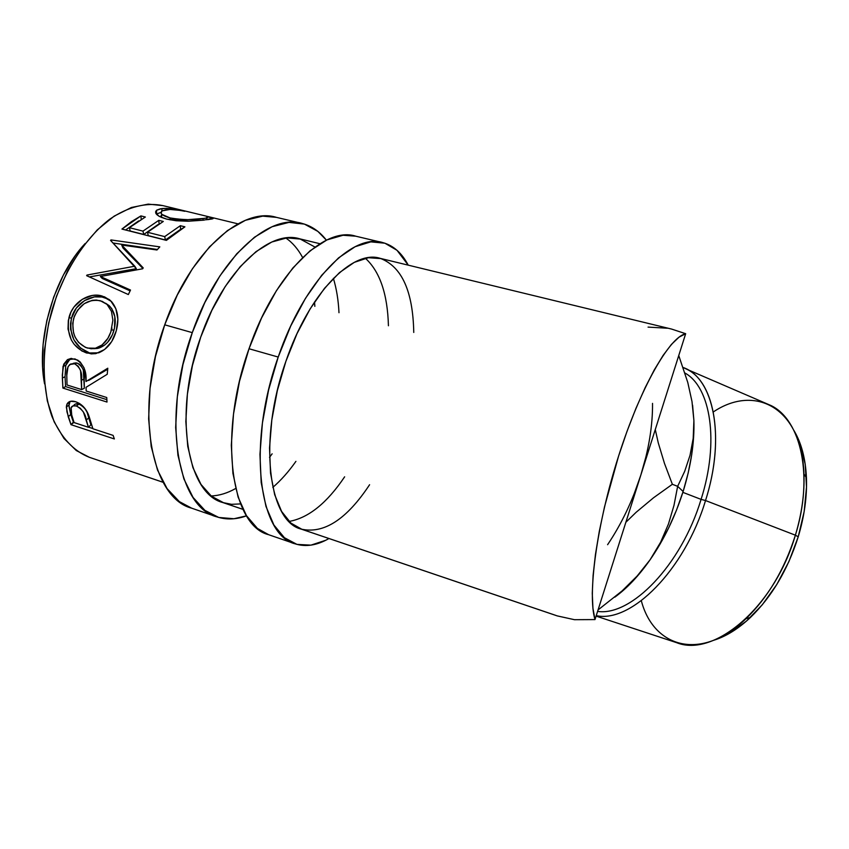 <?xml version="1.0" encoding="UTF-8"?>
<svg xmlns="http://www.w3.org/2000/svg" width="849" height="849" viewBox="0 0 849 849"><rect width="100%" height="100%" fill="white"/><g stroke="black" fill="none" stroke-linecap="round" stroke-linejoin="round"><path stroke-width="1.27" d="M216.782 516.839C226.216 519.938 236.139 519.599 246.56 515.831L233.963 518.739L218.766 517.455L204.917 510.387L193.073 497.461L183.883 478.91L177.94 455.287L175.669 427.482L177.335 396.759L182.949 364.592L192.277 332.638L164.717 324.817C190.049 251.686 242.05 206.371 276.487 217.376L262.691 216.134L245.435 220.284L227.447 230.578L209.501 246.868L192.479 268.655L177.282 295.049L164.717 324.817C133.728 408.953 150.973 497.96 191.566 508.148L216.782 516.839C177.25 507.065 161.183 417.666 192.277 332.638L164.717 324.817L155.484 356.463L150.04 388.354L148.628 418.875L151.207 446.521L157.521 470.07L167.094 488.621L179.341 501.6L191.662 508.18M240.564 503.924L231.522 504.317L222.873 502.566C187.098 493.725 172.931 413.251 200.735 337.085C223.51 270.799 269.579 229.018 299.899 238.866L314.968 247.048M333.381 278.345C336.512 288.66 338.38 300.122 338.984 312.719M314.852 306.351L314.533 301.957M302.594 257.491C298.073 249.086 292.491 242.591 285.826 237.996M295.919 461.368C288.671 471.662 280.966 480.332 272.826 487.368M211.136 495.975C219.212 495.657 227.394 493.173 235.693 488.493M269.515 457.356L272.136 453.822M192.277 332.638C217.726 258.765 268.974 212.728 302.456 223.531C311.795 226.067 319.776 231.618 326.409 240.182L317.855 231.395L304.42 224.104L289 222.396L272.115 226.715L254.456 237.221L236.775 253.766L219.944 275.851L204.832 302.552L192.277 332.638M300.822 239.121L286.92 237.879L271.776 242.018L255.984 251.665L240.235 266.628L225.272 286.442L211.879 310.299L200.735 337.085L192.436 365.516L187.396 394.138L185.835 421.529L187.746 446.394L192.925 467.64L201.001 484.429L211.486 496.251L223.818 502.873M355.763 236.192L343.038 235.258L326.961 239.917L309.991 250.869L292.873 267.955L276.445 290.645L261.545 318.004L249.012 348.748C217.726 435.601 231.257 525.775 268.571 534.679L295.155 543.838C259.03 535.401 246.836 444.834 278.207 357.047L249.012 348.748L239.492 381.328L233.507 414.036L231.31 445.205L232.913 473.307L238.102 497.089L246.454 515.651L257.438 528.439L268.655 534.711M381.647 242.336L355.752 236.192C324.297 225.792 274.694 273.336 249.012 348.748L278.207 357.047L268.602 389.935L262.426 422.929L259.953 454.332L261.195 482.582L265.97 506.439L273.887 525L284.415 537.714L296.959 544.389L310.904 545.143L325.655 540.304L328.966 538.521C316.985 545.429 305.714 547.202 295.155 543.838M369.591 484.726C346.679 519.376 323.883 534.17 301.204 529.118C268.528 521.466 257.841 439.931 285.89 361.334C308.983 292.979 352.77 249.118 380.278 258.372C401.81 266.575 412.975 291.271 413.76 332.447M388.428 325.761C387.568 294.041 379.874 271.531 365.378 258.255M289.106 521.435C308.442 517.986 326.95 503.107 344.641 476.809M278.207 357.047C304.027 280.828 352.738 232.499 383.111 242.687C393.565 245.648 401.938 253.129 408.231 265.164L397.003 250.296L384.905 243.207L370.79 241.869L355.137 246.709L338.539 257.894L321.729 275.256L305.513 298.264L290.74 325.963L278.207 357.047M381.127 258.616L368.392 257.714L354.341 262.33L339.494 272.593L324.52 288.299L310.108 308.93L297.001 333.657L285.89 361.334L277.347 390.582L271.818 419.937L269.526 447.922L270.534 473.19L274.662 494.649L281.603 511.448L290.91 523.101L302.064 529.394M660.618 542.224L650.058 559.831C664.035 539.624 675.051 516.85 683.127 491.507L677.651 486.328L673.979 505.42L668.45 524.045L660.618 542.224L650.058 559.831L637.153 576.015L622.115 590.904L598.057 609.943L622.115 590.904L637.153 576.015L650.058 559.831L639.53 573.627L628.568 585.492L614.814 597.165C627.082 588.261 638.83 575.813 650.058 559.831L659.896 544.389L668.821 527.6L676.621 509.846L683.127 491.507C690.937 466.154 694.535 442.478 693.898 420.478L693.198 438.381L690.025 455.34L684.697 471.312L677.651 486.328L672.366 484.291L664.47 463.395L658.262 442.86L655.279 429.541L658.262 442.86L664.47 463.395L672.366 484.291L677.651 486.328L673.979 505.42L668.45 524.045L660.618 542.224M596.094 616.109L676.717 642.704C713.882 657.773 774.437 607.343 795.386 535.188L798.219 536.823C804.396 516.224 807.134 496.538 806.433 477.743C805.542 458.651 801.382 442.923 793.974 430.56L800.501 444.6L805.234 464.403L806.508 487.061L804.162 511.586L798.219 536.823L788.933 561.539L776.782 584.526L762.36 604.69L746.409 621.128L729.716 633.184L713.882 640.231C726.139 636.41 738.333 628.812 750.452 617.446C771.783 596.773 787.702 569.891 798.219 536.823L795.386 535.188C784.476 569.456 768.016 597.293 745.984 618.698C701.168 661.955 653.571 647.691 641.324 600.731M705.53 500.539L701.083 499.382C681.227 565.402 631.051 616.47 597.6 611.397C631.051 616.47 681.227 565.402 701.083 499.382L682.861 492.356L701.083 499.382C719.538 441.724 710.677 387.186 684.973 373.029C710.677 387.186 719.538 441.724 701.083 499.382L705.53 500.539C684.559 570.486 630.754 623.41 596.253 615.642C630.754 623.41 684.559 570.486 705.53 500.539L795.386 535.188L705.53 500.539C726.054 436.577 713.489 377.646 683.148 367.511L687.488 369.57C714.9 383.175 724.897 440.026 705.53 500.539M85.123 243.546C53.933 276.594 35.817 339.324 44.572 383.918L42.705 367.904L43.066 344.736L46.78 320.763L53.678 297.118L63.442 274.949L75.582 255.294L85.133 243.536M301.066 529.065L557.262 615.907L574.476 619.696L595 619.579C587.338 594.587 596.709 524.364 618.592 456.051C640.39 387.664 669.33 337.244 685.674 333.71L671.633 329.083L685.674 333.71L640.804 475.175L634.182 493.789M89.432 457.335L76.293 450.543L63.983 438.487L54.134 421.783L47.332 400.951L44.01 376.818L44.435 350.435L48.669 323.066L56.565 296.046L67.697 270.725L81.515 248.343L97.274 229.888L114.18 216.124L131.415 207.485L148.235 204.121L162.891 205.617C146.548 202.189 128.146 206.615 109.818 219.148C85.547 237.688 63.972 270.948 52.192 309.397C41.421 348.143 41.665 387.919 52.086 416.806C61.064 437.564 73.492 451.063 89.368 457.314L163.178 482.328M182.97 210.658L169.959 209.448L162.053 210.892L161.087 213.12L161.989 214.426L170.055 217.938L178.513 219.318L187.905 219.647L204.62 218.352L207.411 217.705L206.827 216.644L213.131 218.204L203.601 220.167L188.266 221.228L176.146 220.751L166.775 219.138L159.166 216.368L155.749 213.003L155.696 211.443L156.8 210.106L160.419 208.79L166.574 208.366L182.97 210.658M166.383 240.373L121.938 229.071L140.913 215.901L145.359 217.015L129.409 227.681L142.961 231.119L158.805 220.347L163.305 221.462L147.503 232.265L164.685 236.616L180.338 225.696L184.912 226.832L166.383 240.373L175.605 232.785L184.912 226.832L180.338 225.696L164.685 236.616L147.503 232.265L148.278 235.619L165.428 239.98L164.685 236.616L165.428 239.98L180.614 229.326L180.338 225.696L180.667 229.336L165.428 239.98L148.278 235.619L147.503 232.265L163.305 221.462L158.805 220.347L142.961 231.119L129.409 227.681L130.205 231.024L143.736 234.462L142.961 231.119L143.736 234.462L158.02 224.56L143.736 234.462L130.205 231.024L129.409 227.681L145.359 217.015L140.913 215.901L141.221 219.329L140.913 215.901L131.372 221.685L121.938 229.071L166.383 240.373M121.704 245.043L143.226 267.902L142.653 268.783L100.362 276.498L130.513 290.05L128.348 294.55L86.63 275.681L86.948 275.065L134.779 266.204L110.572 240.394L110.986 239.927L159.803 246.879L156.959 249.988L121.704 245.043L122.967 247.972L142.876 268.443L122.967 247.972L121.704 245.043L156.959 249.988L159.803 246.879L110.986 239.927L111.633 241.498L110.986 239.927L110.572 240.394L136.339 268.698L134.779 266.204L86.948 275.065L88.381 276.477L86.948 275.065L86.63 275.681L128.348 294.55L130.513 290.05L100.362 276.498L142.653 268.783L143.226 267.902L121.704 245.043M68.334 320.402L70.987 312.071L73.937 307.041L82.247 299.336L92.254 295.463L97.348 295.229L104.491 296.832L110.519 300.578L115.867 308.76L117.884 319.32L116.249 330.866L111.728 341.542L104.618 349.48L95.905 353.598L91.225 353.884L82.066 351.115L74.234 344.418L71.263 339.844L68.016 329.051L68.334 320.402M106.995 402.055L62.89 388.067L62.317 375.014L63.707 364.232L67.464 359.636L71.051 358.427L77.694 360.103L80.241 362.045L84.03 367.819L85.431 372.998L85.982 381.541L107.791 368.211L107.229 374.271L86.046 387.303L86.184 391.028L106.751 397.523L106.995 402.055L106.751 397.523L86.184 391.028L86.046 387.303L107.229 374.271L107.791 368.211L85.982 381.541C86.853 370.758 83.181 363.213 74.945 358.904L67.379 359.689L63.038 366.29L62.348 377.954L65.055 376.776L65.755 365.473L63.038 366.29L65.755 365.473L69.926 359.201L71.465 358.405L67.389 361.706L65.755 365.473L65.055 376.776L62.348 377.954L62.89 388.067L106.995 402.055M114.35 438.954L70.998 424.67L66.944 411.818L66.519 405.429L67.899 402.766L70.456 401.301L75.699 401.757L79.573 403.53L83.255 406.522L86.29 410.407L88.986 416.095L92.902 428.756L113.119 435.388L114.35 438.954L113.119 435.388L92.902 428.756L88.423 414.577C85.717 408.125 81.472 403.848 75.699 401.757C71.475 400.42 68.557 401.227 66.944 404.188L66.318 407.085L68.249 416.763L70.732 414.461L68.896 405.058L66.318 407.085L68.896 405.058L70.064 401.407L68.907 405.875L70.732 414.461L68.249 416.763L70.998 424.67L114.35 438.954M678.754 355.529L687.796 382.538L691.999 401.556L693.898 420.478L693.612 437.097L691.702 454.724L688.189 472.999L683.127 491.507L677.651 486.328L684.697 471.312L690.025 455.34L693.198 438.381L693.898 420.478L692.593 405.206L693.898 420.478L691.999 401.556L687.796 382.538L678.754 355.529M625.862 522.273L636.124 512.297L653.592 497.726L672.366 484.291L653.592 497.726L636.124 512.297L625.862 522.273M557.199 615.886L574.476 619.696L595 619.579L685.674 333.71L679.02 337.17L671.442 344.407L663.122 355.381L654.25 369.941L645.091 387.791L635.901 408.496L626.965 431.483L618.592 456.051L604.52 506.842L599.277 531.442L595.446 554.503L593.101 575.335L592.273 593.377L592.931 608.224L595 619.579L640.804 475.175C632.537 500.878 621.468 524.056 607.597 544.697M667.356 328.223L648.063 327.109M646.036 456.422L640.804 475.175C648.827 449.471 652.732 425.54 652.531 403.381M555.798 615.387L300.281 528.778M242.984 509.368L221.854 502.205M163.167 482.306L90.44 457.664M207.665 219.658L212.176 218.925C213.704 218.575 213.555 218.129 211.73 217.588L211.443 219.084L211.73 217.588L206.827 216.644L206.88 217.896L203.134 218.554L202.975 220.241L203.134 218.554C193.795 220.199 182.768 219.997 170.055 217.938L170.097 219.87L170.055 217.938C162.17 215.646 159.463 213.332 161.926 210.977L166.234 209.639C170.999 209.183 177.186 209.735 184.785 211.295L184.604 211.008C175.35 208.865 167.826 208.047 162.032 208.546L156.587 210.265C153.828 213.364 157.224 216.325 166.775 219.138L189.465 221.207M161.841 214.659L161.395 217.44L161.055 215.635L161.894 214.617M156.354 214.097L161.013 212.367L156.354 214.097M161.819 211.072L162.032 208.546L161.819 211.072M159.103 223.881L158.805 220.347L159.103 223.881M125.588 229.994L138.695 220.899L125.588 229.994M102.283 278.504L100.362 276.498L102.283 278.504L130.109 290.867L102.283 278.504M113.097 243.026L157.405 249.489L113.097 243.026M89.378 276.923L136.339 268.698L89.378 276.923M108.789 299.304L101.976 297.012L94.462 296.895L84.518 300.61L76.325 308.038L71.486 318.226C74.988 303.146 91.862 293.404 104.363 297.553L102.209 296.068C89.697 291.865 72.632 302.032 68.981 317.579L71.486 318.226L70.499 323.756L70.605 329.359L73.884 339.865L80.538 348.048L89.198 352.77C74.797 346.976 68.886 335.461 71.486 318.226L68.981 317.579C66.264 335.355 72.123 347.167 86.566 353.004L95.29 353.704L86.566 353.004L98.664 352.823C107.282 349.183 113.14 341.86 116.249 330.866C119.412 319.033 117.831 309.259 111.495 301.554L102.209 296.068L109.489 299.697M111.962 327.99L111.516 329.709L113.936 330.335C116.663 320.179 115.071 311.954 109.181 305.672L105.594 303.231L109.309 305.789L111.866 308.824L114.827 316.666L114.509 328.054L112.429 334.708L107.706 342.221L104.618 345.076L97.529 348.44L93.751 348.684L98.643 348.175C106.167 345.522 111.261 339.579 113.936 330.335L111.516 329.709C108.757 339.303 103.546 345.49 95.884 348.249L87.309 348.069C75.657 343.113 71.083 333.317 73.576 318.662C78.904 304.759 87.808 298.774 100.288 300.705L106.847 304.26M88.657 380.458L107.674 369.273L88.657 380.458M106.847 399.656L65.575 386.592L62.89 388.067L65.575 386.592L65.055 376.776L65.575 386.592L106.847 399.656M73.481 363.255L76.24 362.884L79.137 364.009L80.878 365.505L83.276 369.729L84.327 388.237L84.189 379.1C85.123 371.841 82.799 366.503 77.217 363.107L74.521 363.754C80.124 367.267 82.449 372.743 81.504 380.182L84.189 379.1L81.504 380.182L81.663 389.595L84.327 388.237L81.663 389.595L67.039 384.99L81.663 389.595L80.581 370.535L78.182 366.206L74.521 363.754L77.217 363.107L73.003 363.478M66.774 375.354L67.039 384.99L66.774 375.354C66.371 370.737 67.368 367.129 69.767 364.529L74.521 363.754L70.775 363.945L68.047 366.609L66.774 375.354M92.828 428.533L88.593 427.143L92.828 428.533M73.99 422.346L70.998 424.67L73.396 422.155L70.732 414.461L73.99 422.346M75.614 403.954L79.965 404.453L84.56 408.019L86.98 412.009L90.864 424.84L88.837 417.782C88.094 411.85 84.815 407.276 78.989 404.071L76.389 405.981C82.236 409.271 85.558 413.951 86.333 420.032L88.837 417.782L86.333 420.032L88.445 427.291L90.864 424.84L88.445 427.291L74.075 422.569L88.445 427.291L83.393 412.009L80.252 408.231L76.389 405.981L78.989 404.071C76.378 403.349 74.606 403.891 73.672 405.705L73.672 405.705M71.719 414.959L74.075 422.569L71.719 414.959L71.125 407.637C72.038 405.811 73.799 405.249 76.389 405.981L73.025 405.886L71.029 407.87L71.719 414.959M85.431 347.4L91.119 348.759L94.939 348.483L102.071 344.959L107.844 338.39L110.816 331.991L112.875 320.222L111.463 311.35L107.091 304.494L102.156 301.331L96.351 300.047L92.233 300.313L84.2 303.677L77.641 310.15L74.309 316.39L72.706 323.342L73.502 332.691L75.062 337.032L78.522 342.359L85.431 347.4M713.33 411.935C755.239 383.737 801.902 407.785 803.939 474.039C804.64 493.471 801.785 513.847 795.386 535.188C813.777 476.576 801.085 420.287 771.295 405.684L687.488 369.57M276.487 217.376L300.843 223.149M745.984 618.698L750.452 617.446M242.994 509.389L222.725 502.512M162.891 205.617L237.964 223.839M298.551 238.537L319.935 243.727M379.057 258.075L671.633 329.083M206.604 219.795L206.88 217.896M156.545 213.927L156.587 210.265M98.643 348.175L95.884 348.249M109.181 305.672L106.836 304.26M69.926 359.201L67.379 359.689M69.501 402.341L66.944 404.188M803.939 474.039L806.433 477.743"/></g></svg>
